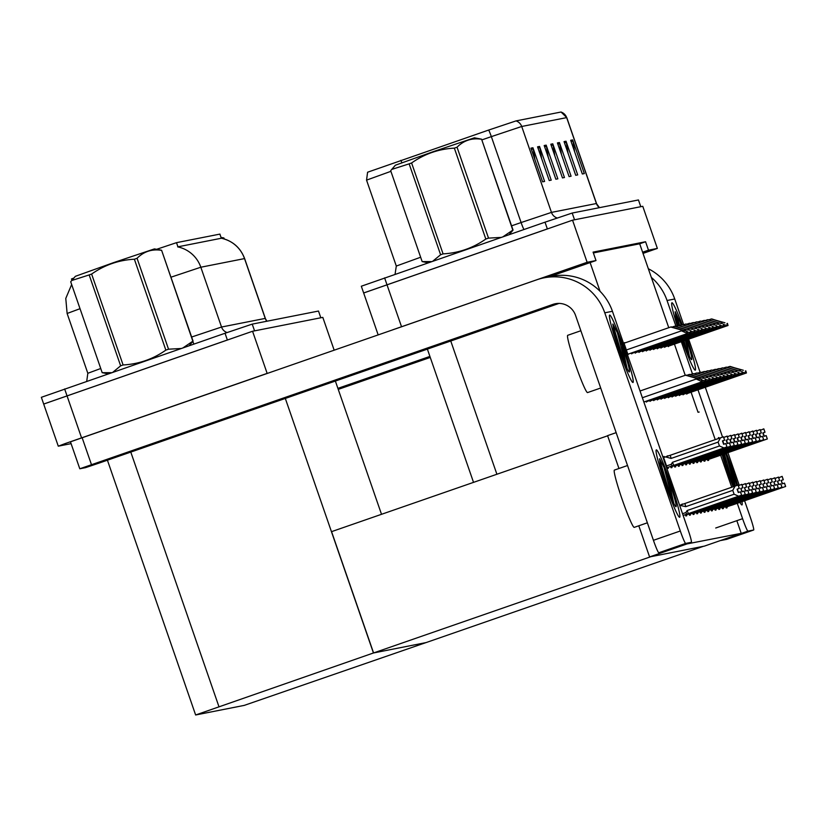 <?xml version="1.0" encoding="UTF-8"?>
<svg xmlns="http://www.w3.org/2000/svg" width="827" height="827" viewBox="0 0 827 827"><rect width="100%" height="100%" fill="white"/><g stroke="black" fill="none" stroke-linecap="round" stroke-linejoin="round"><path stroke-width="1.24" d="M699.208 412.032L698.029 412.27L691.083 392.205M685.232 375.303L674.429 344.115M668.754 327.699L642.61 252.214L648.492 250.178L645.567 241.753L593.083 252.121L595.998 260.546L590.116 262.583L600.061 291.311M590.116 262.583L549.107 276.818M607.628 435.798L488.416 477.2M648.492 250.178L657.362 248.42L642.775 206.305L572.542 220.178L587.129 262.293L595.998 260.546M657.362 248.42L643.024 253.403M363.735 292.965L572.542 220.178M392.608 329.839L587.129 262.293M642.61 252.214L639.695 243.789L593.362 252.938M639.695 243.789L645.567 241.753M703.725 511.117L704.149 512.347L705.08 512.161L704.78 511.293M660.752 398.345L661.042 399.183L661.807 398.531M700.056 511.841L700.479 513.071L701.41 512.885L701.11 512.027M653.423 399.792L653.712 400.63L654.477 399.979M696.386 512.564L696.82 513.794L697.74 513.608L697.44 512.75M657.093 399.069L657.382 399.906L658.147 399.255M692.726 513.288L693.15 514.518L694.07 514.332L693.77 513.474M649.753 400.516L650.043 401.353L650.808 400.702M689.056 514.012L689.48 515.242L690.411 515.056L690.111 514.198M646.083 401.24L646.373 402.077L647.138 401.426M685.387 514.735L685.81 515.965L686.741 515.779L686.441 514.921M682.74 504.243L681.851 504.542M675.432 395.451L675.721 396.288L676.486 395.626M671.762 396.174L672.051 397.012L672.816 396.36M722.064 507.489L722.488 508.719L723.418 508.543L723.118 507.675M679.101 394.727L679.391 395.554L680.156 394.903M682.761 394.003L683.05 394.83L683.815 394.179M725.734 506.765L726.158 507.995L727.088 507.819L726.788 506.951M718.394 508.212L718.828 509.453L719.748 509.267L719.449 508.398M714.724 508.936L715.159 510.176L716.079 509.99L715.779 509.122M711.065 509.67L711.489 510.9L712.419 510.714L712.119 509.845M664.422 397.622L664.712 398.459L665.477 397.808M707.395 510.393L707.819 511.624L708.749 511.437L708.45 510.569M668.092 396.898L668.381 397.735L669.146 397.084M686.431 393.27L686.72 394.107L687.485 393.456M688.994 462.903L689.418 464.133L690.349 463.957L690.049 463.089M649.691 349.407L649.981 350.245L650.746 349.594M692.654 462.179L693.088 463.409L694.008 463.234L693.708 462.365M696.324 461.456L696.758 462.686L697.678 462.5L697.378 461.642M699.993 460.732L700.417 461.962L701.348 461.776L701.048 460.918M703.663 460.008L704.087 461.239L705.017 461.052L704.718 460.194M653.361 348.684L653.65 349.521L654.415 348.87M657.031 347.96L657.32 348.798L658.085 348.146M660.69 347.237L660.98 348.074L661.745 347.423M664.36 346.513L664.65 347.35L665.415 346.699M707.333 459.285L707.757 460.515L708.687 460.329L708.388 459.471M677.985 465.074L678.409 466.314L679.339 466.128L679.039 465.26M638.682 351.589L638.971 352.426L639.736 351.764M681.655 464.35L682.079 465.58L683.009 465.405L682.709 464.536M646.021 350.141L646.311 350.968L647.076 350.317M685.325 463.627L685.748 464.857L686.679 464.681L686.379 463.813M642.352 350.865L642.641 351.692L643.406 351.041M664.505 457.228L664.257 456.504L663.326 456.69L667.41 468.485L668.34 468.299L668.04 467.431M624.923 342.916L623.889 342.802L627.972 354.597L628.737 353.946M670.656 466.531L671.079 467.762L672 467.575L671.7 466.707M668.009 456.028L667.12 456.328M635.022 352.312L635.312 353.15L636.077 352.488M674.315 465.797L674.749 467.038L675.669 466.852L675.37 465.983M631.352 353.036L631.642 353.873L632.407 353.222M668.03 345.789L668.319 346.627L669.084 345.975M686.369 544.166L649.588 556.933L704.428 546.109L741.219 533.332L686.327 544.052M741.219 533.332L736.836 520.679M616.156 432.655L607.576 435.633L618.958 468.495M649.588 556.933L638.795 525.776M667.038 456.09L667.916 455.78M663.368 456.814L664.257 456.504M623.93 342.926L624.819 342.616M681.768 504.294L682.657 503.994M373.577 652.948L650.88 556.685L703.374 546.316L426.06 642.589L373.577 652.948L331.565 531.647L607.638 435.808M43.759 404.041L252.566 331.255L322.809 317.382L334.149 350.141M71.101 443.644L58.345 446.166L64.951 443.654L267.152 373.38L252.566 331.255M373.453 652.979L195.637 714.983L244.234 705.39L425.946 642.61L373.453 652.979L285.315 398.438M381.516 514.311L335.369 381.061M156.654 249.299L176.502 242.662L219.941 234.093M71.939 280.291L71.484 278.978L73.903 278.027M390.902 171.323L366.547 180.131L367.591 172.223L488.685 130.046L516.017 120.907L561.057 112.017L566.764 117.599L521.713 126.479A8.911 8.89 -101.2 0 0 516.017 120.907M640.791 206.698L638.454 199.958L640.791 206.698L574.527 219.786L572.191 213.046L638.454 199.958M378.156 334.863L363.653 292.965L547.35 228.924L545.014 222.184L572.191 213.046M363.653 292.965L361.316 286.225L545.014 222.184M566.03 141.21L577.701 174.91L575.716 175.303L564.045 141.603L566.03 141.21A7.133 7.112 -101.2 0 1 566.34 142.42L564.459 142.792M572.656 139.908L584.317 173.598L582.332 173.99L570.671 140.301L572.656 139.908A7.133 7.112 -101.2 0 1 572.956 141.117L571.075 141.479M546.171 145.138L557.843 178.828L555.847 179.221L544.187 145.531L546.171 145.138A7.133 7.112 -101.2 0 1 546.471 146.338L544.59 146.71M539.545 146.441L551.216 180.141L549.231 180.534L537.56 146.834L539.545 146.441A7.133 7.112 -101.2 0 1 539.855 147.651L537.974 148.023M532.929 147.754L544.6 181.444L542.605 181.837L530.944 148.147L532.929 147.754A7.133 7.112 -101.2 0 1 533.229 148.953L531.347 149.325M559.414 142.523L571.085 176.213L569.09 176.606L557.429 142.916L559.414 142.523A7.133 7.112 -101.2 0 1 559.714 143.733L557.832 144.094M552.787 143.826L564.459 177.526L562.474 177.919L550.803 144.218L552.787 143.826A7.133 7.112 -101.2 0 1 553.098 145.035L551.216 145.407M554.834 155.848L553.098 145.035M561.45 154.546L559.714 143.733M534.966 159.776L533.229 148.953M541.592 158.464L539.855 147.651M548.208 157.161L546.471 146.338M574.693 151.93L572.956 141.117M568.077 153.233L566.34 142.42M320.814 317.775L318.488 311.045L320.814 317.775L254.561 330.862L252.225 324.122L318.488 311.045M58.272 446.166L43.686 404.052L227.373 340L225.037 333.26L252.225 324.122M221.305 238.207C232.676 240.884 240.45 247.676 244.627 258.582L244.523 258.593A31.199 31.116 78.8 0 0 221.378 238.238L177.66 246.87A31.199 31.116 -101.2 0 1 200.827 267.224L170.931 277.21M43.686 404.052L41.35 397.311L225.037 333.26M711.447 319.005L724.959 322.788L711.106 319.036L721.547 322.023L722.291 323.657M721.547 322.023L711.706 318.922M724.007 324.794L728.029 325.507L727.44 323.378M708.966 319.78L711.106 319.036M726.964 323.471L727.553 325.187M729.859 366.495L743.359 370.269L729.507 366.526L739.948 369.504L740.692 371.137M739.948 369.504L730.107 366.402M742.408 372.274L746.43 372.998L745.84 370.868M727.367 367.271L729.507 366.526M745.365 370.961L745.954 372.667M707.788 319.729L721.289 323.512L707.436 319.76L717.877 322.747L718.622 324.38M717.877 322.747L708.036 319.646M720.338 325.518L724.359 326.231L723.77 324.101M705.297 320.504L707.436 319.76M723.294 324.194L723.883 325.91M704.118 320.452L717.619 324.236L703.777 320.483L714.218 323.471L714.952 325.104M714.218 323.471L704.366 320.369M716.678 326.241L720.699 326.954L720.1 324.825M701.627 321.227L703.777 320.483M719.624 324.918L720.214 326.634M700.448 321.176L713.959 324.959L700.107 321.207L710.548 324.194L711.282 325.828M710.548 324.194L700.696 321.093M713.008 326.965L717.03 327.678L716.44 325.549M697.957 321.951L700.107 321.207M715.955 325.642L716.544 327.358M726.189 367.219L739.689 370.992L725.848 367.25L736.288 370.227L737.022 371.861M736.288 370.227L726.437 367.126M738.749 372.998L742.77 373.721L742.17 371.592M723.697 367.994L725.848 367.25M741.695 371.685L742.284 373.39M722.519 367.943L736.03 371.716L722.178 367.974L732.619 370.951L733.353 372.584M732.619 370.951L722.767 367.85M735.079 373.721L739.1 374.445L738.511 372.315M720.028 368.718L722.178 367.974M738.025 372.408L738.614 374.114M718.849 368.666L732.36 372.439L718.508 368.697L728.949 371.674L729.683 373.308M728.949 371.674L719.108 368.573M731.409 374.455L735.43 375.169L734.841 373.039M716.368 369.442L718.508 368.697M734.355 373.132L734.955 374.838M715.179 369.39L728.69 373.163L714.838 369.421L725.279 372.398L726.013 374.031M725.279 372.398L715.438 369.297M727.739 375.179L731.761 375.892L731.171 373.763M712.698 370.165L714.838 369.421M730.696 373.856L731.285 375.561M760.395 430.257L763.786 428.862L764.954 432.232L762.825 432.955L763.983 436.325L766.164 435.591L767.332 438.961L766.112 435.602M762.835 432.997L764.996 432.221L762.825 432.976L764.954 432.232L763.797 428.862L764.944 432.232M764.996 432.221L763.828 428.851M713.897 456.99L763.238 439.84M764.303 439.974L767.28 438.972M707.478 459.698L714.104 457.403M713.101 457.827L707.498 459.771L713.101 457.827M767.332 438.961L713.122 457.817M763.135 432.893L764.293 436.222M725.879 507.178L785.598 486.483L731.419 505.349M778.714 477.768L782.094 476.383L783.262 479.753L781.143 480.466L782.301 483.836L784.482 483.102L785.65 486.472M781.453 480.404L783.314 479.732L781.143 480.487L782.611 483.733M783.314 479.732L782.115 476.383M784.43 483.113L785.598 486.483M782.621 487.496L781.556 487.351M782.094 476.383L783.272 479.743L781.143 480.487M783.303 479.743L782.135 476.373M679.66 517.257A35.664 2.677 -109.1 0 1 679.463 517.216A35.664 2.677 -109.1 0 1 665.466 484.436A35.664 2.677 -109.1 0 1 656.142 450.033A35.664 2.677 -109.1 0 1 656.318 449.867A35.664 2.677 -109.1 0 1 670.635 483.04A35.664 2.677 -109.1 0 1 679.66 517.257A35.664 2.677 -109.1 0 1 665.404 484.26A35.664 2.677 -109.1 0 1 656.297 449.867A35.664 2.677 -109.1 0 1 656.318 449.867A35.664 2.677 -109.1 0 1 670.573 482.854A35.664 2.677 -109.1 0 1 679.68 517.247A35.664 2.677 -109.1 0 1 679.66 517.257M632.986 382.477A35.664 2.677 -109.1 0 1 632.789 382.436A35.664 2.677 -109.1 0 1 618.792 349.656A35.664 2.677 -109.1 0 1 609.468 315.252A35.664 2.677 -109.1 0 1 609.654 315.087A35.664 2.677 -109.1 0 1 623.961 348.26A35.664 2.677 -109.1 0 1 632.986 382.477A35.664 2.677 -109.1 0 1 618.73 349.48A35.664 2.677 -109.1 0 1 609.623 315.087A35.664 2.677 -109.1 0 1 609.654 315.087A35.664 2.677 -109.1 0 1 623.909 348.074A35.664 2.677 -109.1 0 1 633.017 382.467A35.664 2.677 -109.1 0 1 632.986 382.477M178.208 435.519L215.082 422.277L202.17 426.412L135.049 449.991L178.208 435.519L135.049 449.991L202.17 426.412L215.082 422.277L178.208 435.519M498.185 324.432L535.048 311.2L522.137 315.325L455.015 338.915L498.185 324.432L455.015 338.915L522.137 315.325L535.048 311.2L498.185 324.432M559.052 303.406L99.126 463.079L85.532 467.648L79.795 468.775L70.46 441.814L536.868 279.764A53.486 53.331 -101.2 0 1 604.764 312.813L680.311 530.986A13.377 1.003 70.9 0 0 685.676 543.422L658.799 552.756A13.377 1.003 -109.1 0 1 653.433 540.31L575.551 315.397A17.832 17.78 78.8 0 0 552.922 304.388L79.795 468.775M658.799 552.756L664.494 551.63A13.377 1.003 -109.1 0 1 664.494 551.63A13.377 1.003 -109.1 0 1 664.505 551.63L691.372 542.295A13.377 1.003 70.9 0 0 691.382 542.295L685.676 543.422M664.505 551.63L691.382 542.295A13.377 1.003 70.9 0 0 687.992 529.466L612.435 311.293L604.764 312.813M544.011 277.831L551.692 276.311A53.486 53.331 78.8 0 1 612.435 311.293M741.943 504.956A35.664 2.677 -109.1 0 1 741.747 504.915A35.664 2.677 -109.1 0 1 739.927 502.371A35.664 2.677 -109.1 0 0 741.943 504.956A35.664 2.677 -109.1 0 0 741.984 501.658A35.664 2.677 -109.1 0 1 741.974 504.946A35.664 2.677 -109.1 0 1 741.943 504.956M733.115 486.762A35.664 2.677 -109.1 0 1 722.105 454.695A35.664 2.677 -109.1 0 0 733.115 486.762M718.312 438.579A35.664 2.677 -109.1 0 1 718.425 437.731A35.664 2.677 -109.1 0 1 718.611 437.566A35.664 2.677 -109.1 0 1 719.418 438.196A35.664 2.677 -109.1 0 0 718.611 437.566A35.664 2.677 -109.1 0 0 718.58 437.566A35.664 2.677 -109.1 0 0 718.312 438.579M695.28 370.176A35.664 2.677 -109.1 0 1 695.083 370.134A35.664 2.677 -109.1 0 1 682.482 341.324A35.664 2.677 -109.1 0 0 695.28 370.176A35.664 2.677 -109.1 0 1 695.28 370.176A35.664 2.677 -109.1 0 0 687.495 339.577A35.664 2.677 -109.1 0 1 695.3 370.165M677.251 325.848A35.664 2.677 -109.1 0 1 671.751 302.951A35.664 2.677 -109.1 0 1 671.938 302.785A35.664 2.677 -109.1 0 1 682.223 324.763A35.664 2.677 -109.1 0 0 671.938 302.785A35.664 2.677 -109.1 0 1 671.938 302.785A35.664 2.677 -109.1 0 0 677.251 325.848M726.437 453.186A35.664 2.677 -109.1 0 1 737.663 485.211A35.664 2.677 -109.1 0 0 726.437 453.186M648.337 268.744A53.486 53.331 78.8 0 1 674.729 298.992L667.048 300.511L675.979 326.293L678.099 325.559L688.54 328.536L689.273 330.169M681.324 341.727L692.457 373.897M697.978 389.817L715.231 439.654M720.617 455.212L731.719 487.248M737.27 503.302L742.594 518.684A13.377 1.003 70.9 0 0 747.97 531.12L721.092 540.455A13.377 1.003 -109.1 0 1 720.937 540.372M726.809 539.318A13.377 1.003 -109.1 0 1 726.799 539.328L753.666 529.993A13.377 1.003 70.9 0 0 753.676 529.993L747.97 531.12M721.092 540.455L726.788 539.328A13.377 1.003 -109.1 0 1 726.788 539.328L753.676 529.993A13.377 1.003 70.9 0 0 750.275 517.164L744.6 500.759M674.729 298.992L683.64 324.732M688.643 339.184L700.128 372.336M705.297 387.274L722.56 437.121M727.946 452.669L739.214 485.201M429.916 356.416L337.902 388.359M430.267 357.44L338.253 389.383M667.048 300.511A53.486 53.331 -101.2 0 0 651.325 277.386M756.726 430.981L760.127 429.585L761.285 432.955L759.155 433.679L760.323 437.049L762.494 436.315L763.662 439.685L762.442 436.325M759.165 433.72L761.326 432.945L759.155 433.699L761.285 432.955L760.127 429.585L761.274 432.955M761.326 432.945L760.168 429.575M710.228 457.713L759.579 440.564M760.633 440.708L763.61 439.695M703.808 460.422L710.434 458.127M709.432 458.551L703.829 460.494L709.432 458.551M763.662 439.685L709.463 458.54M759.465 433.617L760.623 436.945M753.056 431.704L756.457 430.309L757.625 433.679L755.485 434.402L756.653 437.772L758.824 437.038L759.941 440.419L758.772 437.049M755.496 434.444L757.666 433.668L755.496 434.423L757.625 433.679L756.498 430.298L757.604 433.679M757.666 433.668L756.498 430.298M706.558 458.437L755.909 441.287M756.963 441.432L759.941 440.419M700.138 461.146L706.765 458.851M705.762 459.274L700.169 461.218L705.762 459.274M759.992 440.409L705.793 459.264M755.806 434.34L756.953 437.669M749.396 432.428L752.787 431.032L753.955 434.402L751.815 435.126L752.983 438.496L755.165 437.762L756.323 441.132L755.103 437.772M751.826 435.167L753.997 434.392L751.826 435.147L753.955 434.402L752.828 431.022L753.935 434.402M753.997 434.392L752.828 431.022M702.898 459.161L752.239 442.011M753.294 442.156L756.271 441.142M696.468 461.869L703.095 459.585M702.092 459.998L696.499 461.942L702.092 459.998M756.323 441.132L702.123 459.998M752.136 435.064L753.283 438.393M722.209 507.902L781.928 487.206L727.75 506.072M775.044 478.492L778.424 477.107L779.592 480.477L777.473 481.19L778.641 484.56L780.812 483.826L781.98 487.196M777.783 481.128L779.644 480.466L777.483 481.211L778.941 484.457M778.445 477.107L779.634 480.466L778.486 477.096L779.613 480.466L777.473 481.211M780.76 483.847L781.928 487.206M778.951 488.219L777.897 488.075M718.539 508.626L778.259 487.94L724.08 506.796M771.374 479.215L774.754 477.83L775.922 481.2L773.803 481.914L774.971 485.284L777.142 484.56L778.31 487.93M774.124 481.852L775.984 481.19L773.814 481.934L775.271 485.18M774.775 477.83L775.964 481.19L774.816 477.82L775.943 481.19L773.814 481.934M777.091 484.57L778.259 487.94M775.281 488.943L774.227 488.798M714.869 509.349L774.589 488.664L720.41 507.52M767.714 479.939L771.095 478.554L772.263 481.924L770.133 482.637L771.302 486.007L773.483 485.284L774.651 488.654M770.454 482.575L772.315 481.914L770.144 482.658L771.601 485.904M771.136 478.544L772.294 481.914L771.105 478.554L772.273 481.914L770.144 482.658M773.421 485.294L774.589 488.664M771.612 489.667L770.557 489.522M711.199 510.073L770.919 489.388L716.74 508.243M764.045 480.663L767.425 479.278L768.593 482.648L766.464 483.361L767.632 486.731L769.813 486.007L770.981 489.377M766.784 483.299L768.645 482.637L766.474 483.382L767.942 486.627M767.466 479.267L768.634 482.637L767.435 479.278L768.603 482.648L766.474 483.382M769.761 486.018L770.919 489.388M767.942 490.39L766.887 490.246M587.615 392.567A30.31 2.274 -109.1 0 1 587.583 392.577A30.31 2.274 -109.1 0 1 587.563 392.577A30.31 2.274 -109.1 0 1 575.447 364.531A30.31 2.274 -109.1 0 1 567.704 335.307A30.31 2.274 -109.1 0 1 567.725 335.297M629.337 371.943A24.521 1.84 -109.1 0 1 621.408 354.504A24.521 1.84 -109.1 0 1 613.334 328.267L612.921 324.008L617.387 332.754L622.038 345.304A24.521 1.84 -109.1 0 1 629.357 371.943A24.521 1.84 -109.1 0 1 629.337 371.943M614.523 333.281A24.521 1.84 -109.1 0 1 616.094 337.085L613.386 328.536M612.797 324.277L623.444 359.879M627.114 368.522L622.038 345.304M616.725 340.745L616.094 337.085M626.184 366.516L617.387 332.754M734.045 486.441A24.521 1.84 -109.1 0 1 723.118 454.343M723.491 455.749A24.521 1.84 -109.1 0 1 725.062 459.564L723.418 454.24M725.579 453.423L731.006 467.782A24.521 1.84 -109.1 0 1 736.733 485.521M735.348 485.997L731.006 467.782M725.682 463.223L725.062 459.564M732.402 482.358L724.431 453.878M734.645 486.235L726.344 455.232M686.699 339.856A24.521 1.84 -109.1 0 1 691.651 359.642A24.521 1.84 -109.1 0 1 683.278 341.044M678.119 325.549A24.521 1.84 -109.1 0 1 675.628 315.966L675.214 311.707L681.417 324.949M676.817 320.979A24.521 1.84 -109.1 0 1 678.388 324.784L675.68 316.234M675.09 311.975L679.753 325.528M689.398 356.22L686.224 340.021M685.728 347.578L684.074 340.765M688.477 354.214L685.407 340.31M681.086 325.063L679.67 320.452M647.376 522.798L634.257 527.357A30.31 2.274 -109.1 0 1 634.257 527.357A30.31 2.274 -109.1 0 1 634.237 527.357A30.31 2.274 -109.1 0 1 622.121 499.312A30.31 2.274 -109.1 0 1 614.378 470.087A30.31 2.274 -109.1 0 1 614.399 470.077M676.01 506.724A24.521 1.84 -109.1 0 1 668.082 489.284A24.521 1.84 -109.1 0 1 660.008 463.048L659.595 458.789L664.06 467.534L668.712 480.084A24.521 1.84 -109.1 0 1 676.031 506.724A24.521 1.84 -109.1 0 1 676.01 506.724M661.197 468.051A24.521 1.84 -109.1 0 1 662.768 471.866L660.06 463.316M659.47 459.057L670.108 494.66M673.778 503.302L668.712 480.084M663.388 475.525L662.768 471.866M672.858 501.286L664.06 467.534M492.871 325.487L522.499 315.542L476.321 331.772L492.871 325.487M172.905 436.563L202.532 426.618L156.355 442.848L172.905 436.563M432.883 261.105L440.615 254.747L409.138 163.849L391.709 169.432L395.358 165.224L433.679 151.506L474.419 137.82L481.562 139.174L513.05 230.082L509.163 234.63M502.992 236.77L512.812 230.123L481.562 139.174M440.615 254.747L443.076 253.879C458.778 253 473.023 248.048 485.821 239.034L488.519 238.124L501.172 237.401M391.709 169.432L390.685 170.693L422.163 261.601L431.498 261.59M485.821 239.034L454.343 148.136L457.042 147.216L488.519 238.124M409.138 163.849L411.598 162.971L443.076 253.879M454.343 148.136C438.723 148.984 424.468 153.936 411.598 162.971M481.335 139.215C471.855 137.799 463.761 140.466 457.042 147.216M112.917 372.191L120.649 365.834L89.171 274.926L71.742 280.508L75.381 276.311L113.702 262.583L154.442 248.906L161.596 250.25L193.073 341.158L189.187 345.707M183.015 347.857L192.846 341.21L161.596 250.25M120.649 365.834L123.099 364.965C138.802 364.087 153.057 359.135 165.855 350.121L168.543 349.201L181.206 348.487M71.742 280.508L70.709 281.769L102.186 372.677L111.521 372.677M165.855 350.121L134.377 259.213L137.065 258.293L168.543 349.201M89.171 274.926L91.621 274.057L123.099 364.965M134.377 259.213C118.747 260.071 104.502 265.012 91.621 274.057M161.358 250.302C151.889 248.875 143.784 251.542 137.065 258.293M223.952 238.858L223.89 237.949L224.231 238.941M221.088 237.411L223.89 237.949M745.727 433.152L749.117 431.756L750.285 435.126L748.146 435.85L749.314 439.22L751.495 438.486L752.663 441.856L751.443 438.506M748.166 435.891L750.327 435.126L748.156 435.87L750.285 435.126L749.117 431.766L750.275 435.136M750.327 435.126L749.159 431.756M699.228 459.884L748.569 442.734M749.624 442.879L752.601 441.866M692.799 462.593L699.425 460.308M698.422 460.732L692.83 462.675L698.422 460.732M752.663 441.856L698.453 460.722M748.466 435.788L749.613 439.116M742.057 433.875L745.447 432.48L746.616 435.85L744.476 436.573L745.644 439.943L747.825 439.22L748.942 442.6L747.773 439.23M744.496 436.615L746.657 435.85L744.486 436.594L746.616 435.85L745.447 432.49L746.605 435.86M746.657 435.85L745.489 432.48M695.559 460.608L744.9 443.458M745.964 443.603L748.942 442.6M689.129 463.316L695.755 461.032M694.763 461.456L748.993 442.579M744.796 436.511L745.954 439.84M738.387 434.599L741.778 433.203L742.946 436.573L740.816 437.297L741.974 440.667L744.155 439.943L745.323 443.313L744.104 439.954M740.827 437.338L742.987 436.573L740.816 437.318L742.946 436.573L741.809 433.203L742.935 436.584M742.987 436.573L741.819 433.203M691.889 461.342L741.23 444.182M742.295 444.326L745.272 443.324M685.469 464.04L692.096 461.755M691.093 462.179L745.323 443.313M741.126 437.235L742.284 440.564M696.779 321.91L710.29 325.683L696.437 321.93L706.878 324.918L707.612 326.551M706.878 324.918L697.037 321.817M709.339 327.688L713.36 328.412L712.771 326.272M694.298 322.675L696.437 321.93M712.285 326.376L712.884 328.081M693.109 322.633L706.62 326.407L692.768 322.654L703.208 325.642L703.942 327.275M703.208 325.642L693.367 322.54M705.669 328.412L709.69 329.136L709.101 326.996M690.628 323.398L692.768 322.654M708.625 327.099L709.215 328.805M689.449 323.357L702.95 327.13L689.098 323.388L699.539 326.365L700.283 327.999M699.539 326.365L689.697 323.264M701.999 329.136L706.02 329.859L705.431 327.73M686.958 324.132L689.098 323.388M704.955 327.823L705.545 329.528M707.54 510.807L767.26 490.111L713.081 508.967M760.375 481.386L763.755 480.001L764.923 483.371L762.794 484.084L763.962 487.454L766.143 486.731L767.311 490.101M763.114 484.022L764.975 483.361L762.804 484.115L764.272 487.351M763.797 479.991L764.965 483.361L763.766 480.001L764.934 483.371L762.804 484.105M766.091 486.741L767.26 490.111M764.282 491.114L763.218 490.969M703.87 511.531L763.59 490.835L709.411 509.69M756.705 482.11L760.085 480.725L761.253 484.095L759.134 484.808L760.292 488.178L762.473 487.454L763.641 490.825M759.444 484.746L761.305 484.084L759.134 484.839L760.602 488.075M760.127 480.714L761.295 484.084L760.106 480.725L761.264 484.095L759.134 484.829M762.422 487.465L763.59 490.835M760.613 491.838L759.548 491.693M700.2 512.254L759.92 491.558L705.772 510.404M753.035 482.834L756.416 481.448L757.584 484.818L755.464 485.532L756.633 488.902L758.804 488.178L759.972 491.548M755.475 485.583L756.932 488.798M755.785 485.47L757.635 484.808L756.457 481.438L757.604 484.818L755.464 485.552L757.625 484.808L756.457 481.438M758.752 488.188L759.92 491.558M756.943 492.561L755.888 492.427M711.509 370.114L725.021 373.897L711.168 370.145L721.609 373.122L722.353 374.755M721.609 373.122L711.768 370.031M724.07 375.903L728.091 376.616L727.502 374.486M709.028 370.889L711.168 370.145M727.026 374.579L727.615 376.285M707.85 370.837L721.351 374.621L707.498 370.868L717.939 373.856L718.684 375.479M717.939 373.856L708.098 370.754M720.4 376.626L724.421 377.339L723.832 375.21M705.359 371.612L707.498 370.868M723.356 375.303L723.945 377.009M704.18 371.561L717.681 375.344L703.839 371.592L714.28 374.579L715.014 376.202M714.28 374.579L704.428 371.478M716.74 377.35L720.762 378.063L720.162 375.934M701.689 372.336L703.839 371.592M719.686 376.027L720.276 377.732M734.717 435.322L738.118 433.937L739.286 437.307L737.146 438.021L738.315 441.391L740.485 440.667L741.602 444.047L740.434 440.677M737.146 438.041L739.286 437.307L738.097 433.937L739.307 437.297L737.157 438.041L739.307 437.297M739.317 437.297L738.16 433.927M688.219 462.066L737.57 444.905M738.625 445.05L741.602 444.047M681.799 464.764L688.426 462.479M687.423 462.903L741.654 444.037M737.457 437.959L738.614 441.287M731.047 436.046L734.448 434.661L735.616 438.031L733.477 438.744L734.645 442.114L736.816 441.391L737.984 444.761L736.764 441.401M733.487 438.765L735.616 438.031L734.428 434.661L735.637 438.021L733.487 438.765L735.637 438.021M735.658 438.021L734.49 434.651M684.56 462.789L733.9 445.629M734.955 445.774L737.932 444.771M678.13 465.487L684.756 463.203M683.753 463.627L737.984 444.761M733.797 438.682L734.945 442.011M727.388 436.77L730.779 435.384L731.947 438.755L729.807 439.468L730.975 442.838L733.156 442.114L734.262 445.495L733.094 442.125M729.817 439.488L731.947 438.755L730.768 435.384L731.967 438.744L729.817 439.499L731.967 438.744M731.988 438.744L730.82 435.374M680.89 463.513L730.231 446.353M731.285 446.497L734.262 445.495M674.46 466.211L681.086 463.926M680.083 464.35L734.324 445.484M730.127 439.406L731.275 442.734M723.718 437.493L727.109 436.108L728.277 439.478L726.137 440.191L727.305 443.561L729.486 442.838L730.592 446.218L729.435 442.848M726.158 440.243L728.318 439.468L726.147 440.222L728.277 439.478L727.098 436.108L728.308 439.468L727.15 436.098M677.22 464.236L726.561 447.087M727.615 447.221L730.592 446.218M670.79 466.935L677.416 464.65M676.414 465.074L730.654 446.208M726.457 440.129L727.615 443.458M663.616 457.538L670.252 455.263L671.121 458.427L718.115 442.114L720.451 437.834L723.429 436.832L724.607 440.202L722.467 440.915L723.635 444.285L725.817 443.561L726.985 446.931L725.765 443.572M722.488 440.967L724.648 440.191L722.478 440.946L724.607 440.202L723.429 436.832L724.638 440.191L723.48 436.821M670.252 455.263L720.451 437.834M665.487 456.886L671.121 458.427M673.757 465.374L723.956 447.945L719.459 445.98L672.465 462.303L673.757 465.374L672.196 465.901L671.235 464.329L666.531 465.963M718.115 442.114L719.459 445.98M723.956 447.945L726.933 446.942M672.465 462.303L671.235 464.329M672.754 465.797L726.985 446.931M722.788 440.853L723.945 444.192M685.779 324.081L699.28 327.854L685.428 324.112L695.869 327.089L696.613 328.722M695.869 327.089L686.028 323.988M698.329 329.859L702.35 330.583L701.761 328.453M683.288 324.856L685.428 324.112M701.286 328.546L701.875 330.252M682.11 324.804L695.61 328.577L681.768 324.835L692.209 327.812L692.943 329.446M692.209 327.812L682.358 324.711M694.67 330.583L698.691 331.307L698.091 329.177M679.618 325.58L681.768 324.835M697.616 329.27L698.205 330.976M678.44 325.528L691.951 329.301L678.099 325.559M688.54 328.536L678.688 325.435M691 331.317L695.021 332.03L694.432 329.901M693.946 329.994L694.546 331.699M674.77 326.252L688.281 330.025L674.429 326.283L684.87 329.26L685.604 330.893M684.87 329.26L675.028 326.158M687.33 332.04L691.351 332.754L690.762 330.624M672.289 327.027L674.429 326.283M690.276 330.717L690.876 332.423M681.045 329.653L670.759 327.006L681.2 329.983L681.489 330.831L687.485 333.519L687.092 331.348L671.359 326.892L680.797 329.746M624.034 343.226L670.759 327.006M681.2 329.983L687.092 331.348M686.617 331.441L687.206 333.147M696.53 512.978L756.25 492.282L702.102 511.127M749.376 483.557L752.756 482.172L753.914 485.542L751.795 486.266L752.963 489.625L755.144 488.902L756.302 492.272M751.805 486.307L753.263 489.532M752.115 486.193L753.976 485.532L752.787 482.162L753.935 485.542L751.805 486.276L753.955 485.532L752.787 482.162M755.082 488.912L756.25 492.282M753.273 493.285L752.219 493.15M692.861 513.701L752.58 493.006L698.433 511.851M745.706 484.281L749.086 482.896L750.254 486.266L748.125 486.989L749.293 490.359L751.474 489.625L752.642 492.995M748.146 487.031L749.593 490.256M748.445 486.927L750.306 486.255L749.097 482.896L750.265 486.266L748.135 487L750.285 486.255L749.128 482.885M751.412 489.636L752.58 493.006M749.603 494.008L748.549 493.874M689.201 514.425L748.911 493.729L694.763 512.575M742.036 485.004L745.458 483.619L746.585 486.989L744.455 487.713L745.623 491.083L747.804 490.349L748.973 493.719M744.476 487.754L745.933 490.98M744.776 487.651L746.636 486.979L745.427 483.619L746.595 486.989L744.465 487.734L746.626 486.979L745.458 483.619M747.753 490.359L748.911 493.729M745.933 494.732L744.879 494.598M685.531 515.149L745.251 494.453L691.093 513.298M738.366 485.738L741.788 484.343L742.915 487.713L740.785 488.437L741.953 491.807L744.135 491.073L745.303 494.443M740.806 488.478L742.264 491.703M741.106 488.375L742.966 487.703L741.757 484.343L742.925 487.713L740.796 488.457L742.956 487.713L741.788 484.343M744.083 491.083L745.251 494.453M742.274 495.466L741.209 495.321M683.133 515.428L741.581 495.177L687.423 514.022M679.618 505.307L685.769 506.662L732.763 490.349L734.107 494.226L687.113 510.538L685.883 512.564L682.544 513.732M732.763 490.349L735.1 486.08L738.118 485.067L739.245 488.437L737.126 489.16L738.294 492.53L740.465 491.796L741.633 495.166M737.136 489.202L738.594 492.427M737.436 489.098L739.297 488.426L738.097 485.067L739.255 488.437L737.126 489.181L739.286 488.437L738.118 485.067M686.844 514.146L685.883 512.564M688.405 513.608L687.113 510.538M740.413 491.807L741.581 495.177M738.604 496.19L734.107 494.226M680.135 505.132L684.901 503.509L685.769 506.662M684.901 503.509L735.1 486.08M700.51 372.284L714.021 376.068L700.169 372.315L710.61 375.303L711.344 376.936M710.61 375.303L700.758 372.202M713.07 378.073L717.092 378.787L716.502 376.657M698.019 373.06L700.169 372.315M716.017 376.75L716.616 378.466M696.841 373.008L710.352 376.792L696.499 373.039L706.94 376.027L707.674 377.66M706.94 376.027L697.099 372.925M709.401 378.797L713.422 379.51L712.833 377.381M694.36 373.783L696.499 373.039M712.347 377.474L712.946 379.19M693.171 373.732L706.682 377.515L692.83 373.763L703.27 376.75L704.015 378.384M703.27 376.75L693.429 373.649M705.731 379.521L709.752 380.234L709.163 378.104M690.69 374.507L692.83 373.763M708.687 378.197L709.277 379.913M689.511 374.455L703.012 378.239L689.16 374.486L699.601 377.474L700.345 379.107M699.601 377.474L689.759 374.373M702.061 380.244L706.082 380.958L705.493 378.828M687.02 375.231L689.16 374.486M705.017 378.921L705.607 380.637M695.786 377.867L685.5 375.21L695.941 378.197L696.231 379.035L702.216 381.723L701.823 379.552L686.09 375.096L695.528 377.949M640.036 390.995L685.5 375.21M695.941 378.197L701.823 379.552M701.348 379.655L701.937 381.361M496.893 474.243L450.756 341.003M401.529 326.727L384.607 277.872M81.553 437.814L64.64 388.948M218.928 706.62L130.79 452.08M219.868 234.103L221.326 238.3M176.502 242.662L177.96 246.859M401.87 162.723A8.911 0.889 -109 0 0 400.816 160.366M560.964 112.027A8.911 8.89 78.8 0 1 566.66 117.599L596.412 203.525L599.492 207.649M481.821 139.918L491.341 136.631L521.103 222.546L551.464 212.394L521.713 126.479L491.341 136.631A8.911 0.889 -109 0 0 488.685 130.046M366.547 180.131L396.298 266.056L420.654 257.238M511.582 225.833L521.103 222.546A8.911 0.889 71 0 0 523.936 229.503M557.202 217.987A8.911 8.89 -101.2 0 1 551.464 212.394L596.412 203.525A8.911 8.89 -101.2 0 0 599.389 207.67M266.852 321.238A8.911 8.89 -101.2 0 1 265.24 318.405L244.523 258.593L200.827 267.224L221.533 327.027L265.24 318.405L266.945 321.217M80.033 308.688L67.121 313.474L87.827 373.287L100.739 368.501M191.637 337.023L221.533 327.027A8.911 8.89 -101.2 0 0 227.084 332.557M193.963 344.053A8.911 0.889 71 0 1 192.805 341.51M668.195 346.275L727.832 325.549M720.834 323.212L721.837 322.861M686.606 393.766L746.233 373.029M739.235 370.692L740.248 370.341M664.536 347.009L724.359 326.231L664.536 347.009M664.526 346.978L724.163 326.272M717.164 323.936L718.177 323.584M660.866 347.733L720.689 326.954L660.866 347.733M660.856 347.702L720.493 326.996M713.494 324.66L714.507 324.308M657.196 348.456L717.019 327.678L657.196 348.456M657.186 348.425L716.823 327.719M709.835 325.383L710.838 325.032M682.937 394.489L742.563 373.763M735.565 371.416L736.578 371.065M679.267 395.213L738.893 374.486M731.895 372.14L732.908 371.799M675.597 395.937L735.224 375.21M728.236 372.863L729.238 372.522M671.927 396.66L731.564 375.934M724.566 373.597L725.568 373.246M557.749 303.426L552.922 304.388M653.433 540.31L680.311 530.986M82.111 437.638L91.446 464.588M715.727 528.008L742.594 518.684M653.526 349.18L713.36 328.412L653.526 349.18M653.516 349.149L713.153 328.443M706.165 326.107L707.168 325.755M649.857 349.904L709.69 329.136L649.857 349.904M649.846 349.873L709.494 329.167M702.495 326.83L703.498 326.479M646.197 350.627L706.02 329.859L646.197 350.627M646.187 350.596L705.824 329.89M698.825 327.554L699.828 327.203M668.268 397.384L727.894 376.657M720.896 374.321L721.899 373.969M664.598 398.107L724.225 377.381M717.226 375.044L718.239 374.693M720.555 378.104L660.918 398.81L720.751 378.063M713.556 375.768L714.569 375.417M667.131 467.668L672.196 465.901M642.527 351.351L702.35 330.583L642.527 351.351M642.517 351.32L702.154 330.624M695.156 328.278L696.169 327.926M698.691 331.307L638.857 352.075L698.681 331.307M638.847 352.044L698.484 331.348M691.486 329.001L692.499 328.66M635.188 352.798L695.021 332.03L635.188 352.798M635.177 352.778L694.814 332.072M687.826 329.725L688.829 329.384M631.518 353.522L691.351 332.754L631.518 353.522M631.508 353.501L691.145 332.795M684.156 330.459L685.159 330.107M627.848 354.245L687.682 333.477L627.848 354.245M627.838 354.225L687.485 333.519M626.37 349.966L681.489 330.831M716.885 378.828L657.248 399.534L717.081 378.787M709.897 376.492L710.9 376.14M653.588 400.289L713.215 379.552M706.227 377.215L707.23 376.864M649.919 401.012L709.556 380.275M702.557 377.939L703.56 377.588M646.259 401.736L705.886 380.999M698.887 378.663L699.89 378.311M702.423 381.681L643.851 402.015L702.412 381.692M643.851 401.994L702.216 381.723M642.372 397.735L696.231 379.035M473.53 482.368L427.383 349.118M195.637 714.983L107.417 460.194M566.764 117.599L596.515 203.514M396.298 266.056L395.068 274.233M71.66 284.519L65.778 298.423L67.121 313.474M244.627 258.582L265.343 318.395M87.827 373.287L86.721 381.288M600.702 388.018L587.583 392.577M580.864 330.738L567.704 335.307M627.538 465.518L614.378 470.087M428.148 262.759L422.804 261.725M108.172 373.835L102.827 372.812M660.928 398.831L720.762 378.063M657.258 399.555L717.092 378.787"/></g></svg>
